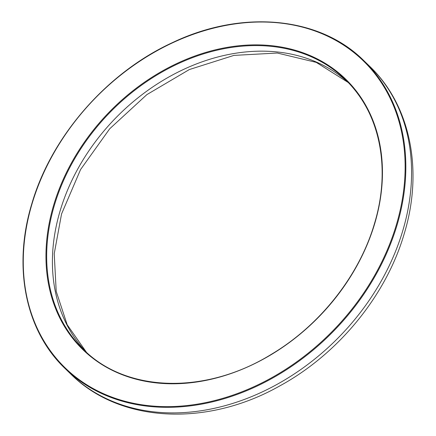 <?xml version="1.0" encoding="UTF-8"?>
<svg xmlns="http://www.w3.org/2000/svg" width="436" height="436" viewBox="0 0 436 436"><rect width="100%" height="100%" fill="white"/><g stroke="black" fill="none" stroke-linecap="round" stroke-linejoin="round"><path stroke-width="0.65" d="M54.396 205.258A188.02 146.109 -45.8 0 0 83.456 349.449C126.375 392.711 205.792 394.814 271.388 354.299C319.986 325.403 359.286 275.601 374.426 223.733C391.299 168.476 380.018 112.608 345.421 79.668A188.02 146.109 -45.8 0 0 183.545 61.285A188.02 146.109 -45.8 0 0 54.396 205.258M374.698 223.652A188.548 146.523 134.2 0 1 163.756 383.533A188.548 146.523 134.2 0 1 53.704 205.002A188.548 146.523 134.2 0 1 264.641 45.121A188.548 146.523 134.2 0 1 374.698 223.652M32.068 203.743A213.972 166.28 -45.8 0 0 156.96 406.347A213.972 166.28 -45.8 0 0 396.335 224.911A213.972 166.28 -45.8 0 0 271.443 22.307A213.972 166.28 -45.8 0 0 32.068 203.743M397.027 225.167A214.501 166.688 134.2 0 1 249.686 389.419A214.501 166.688 134.2 0 1 65.008 368.447C25.408 330.733 12.546 266.859 31.795 203.825C51.29 136.479 106.864 72.741 172.275 42.701C242.029 9.243 319.621 16.492 363.869 60.669A214.501 166.688 134.2 0 1 397.027 225.167M348.239 82.502A188.02 146.109 -45.8 0 0 187.033 67.847A188.02 146.109 -45.8 0 0 60.135 210.833A188.02 146.109 -45.8 0 0 86.377 352.184M369.608 66.239C410.641 105.37 423.525 170.759 404.183 233.87C386.138 295.701 338.205 354.157 279.629 385.996C206.898 427.144 119.884 423.143 70.752 374.023A214.501 166.688 -45.8 0 0 255.425 394.994A214.501 166.688 -45.8 0 0 402.766 230.742A214.501 166.688 -45.8 0 0 369.608 66.239L363.869 60.669M374.546 223.663A188.02 146.109 -45.8 0 0 345.421 79.668M86.41 352.217L67.188 324.755L56.206 291.357L54.228 253.714L61.552 213.962L80.573 169.555L109.719 128.767L146.883 94.607L189.338 69.553L233.919 55.399L277.285 53.029L316.269 62.381L348.277 82.54M70.752 374.023L65.008 368.447"/></g></svg>
